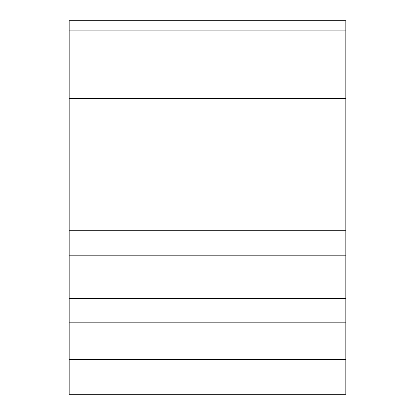 <?xml version="1.0" encoding="UTF-8"?>
<svg xmlns="http://www.w3.org/2000/svg" width="415" height="415" viewBox="0 0 415 415"><rect width="100%" height="100%" fill="white"/><g stroke="black" fill="none" stroke-linecap="round" stroke-linejoin="round"><path stroke-width="0.62" d="M345.835 98.48L69.165 98.48L69.165 20.75L345.835 20.75L345.835 394.25L69.165 394.25L69.165 298.354L345.835 298.354M69.165 98.48L69.165 230.756L345.835 230.756M69.165 298.354L69.165 230.756M345.835 359.665L69.165 359.665M69.165 322.808L345.835 322.808M69.165 255.209L345.835 255.209M345.835 74.026L69.165 74.026M69.165 30.881L345.835 30.881"/></g></svg>

